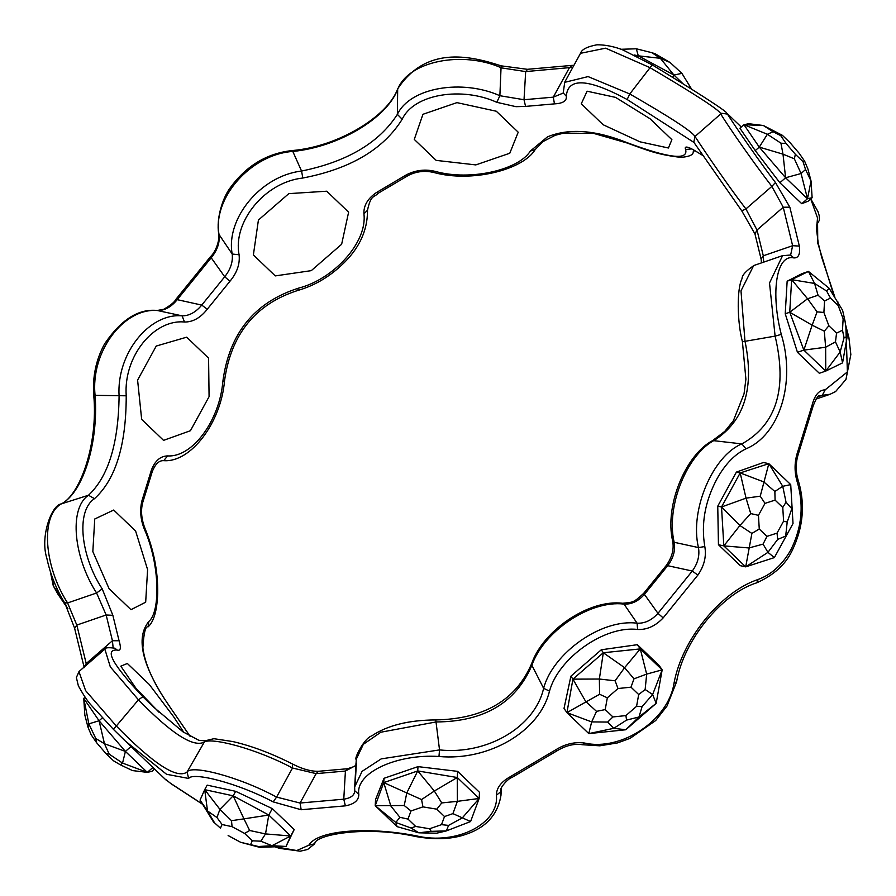 <?xml version="1.0" encoding="UTF-8"?>
<svg xmlns="http://www.w3.org/2000/svg" width="896" height="896" viewBox="0 0 896 896"><rect width="100%" height="100%" fill="white"/><g stroke="black" fill="none" stroke-linecap="round" stroke-linejoin="round"><path stroke-width="1.34" d="M104.888 649.242L110.32 666.893L138.454 699.821C170.89 733.085 192.629 747.264 203.672 742.358C210.157 736.725 256.032 748.507 292.51 768.018L292.566 764.456M152.992 706.63L142.845 696.696C112.65 664.709 104.082 649.152 117.152 650.048L114.957 648.222M117.152 650.048C120.646 651.168 121.285 648.066 119.067 640.752L112.437 640.752L113.12 647.651M119.067 640.752L112.851 615.306L106.154 614.992L112.437 640.752L86.206 663.544L76.81 625.072L67.592 602.952C43.994 566.53 39.984 514.786 61.902 503.597C83.16 491.882 98.47 442.77 95.144 395.819C90.104 351.758 124.04 307.306 157.774 310.565C164.83 310.531 171.293 306.925 177.162 299.746L211.478 257.432C217.347 250.141 219.89 242.637 219.117 234.931C212.061 198.576 250.634 154.045 293.373 151.39C338.117 146.877 386.165 118.698 397.477 89.824C408.027 60.95 462.538 50.422 501.502 67.894L525.672 71.59L572.835 67.323M112.851 615.306L102.211 588.862L96.6 592.995L106.154 614.992L76.81 625.072L74.637 628.387L84.213 667.621M102.211 588.862C80.92 556.606 75.555 511.067 94.483 498.68C115.618 479.528 126.19 445.234 126.224 395.797C123.334 356.182 154.224 318.942 184.52 322.022L182.09 315.851C149.666 312.794 116.368 353.293 119.09 396.032C118.485 443.632 108.282 476.706 88.491 495.242C68.398 508.771 73.987 558.163 96.6 592.995L67.592 602.952L65.016 602.75M184.52 322.022C192.909 322.101 200.491 317.834 207.256 309.232L201.746 305.088C195.765 312.29 189.213 315.885 182.09 315.851L157.405 310.509C138.678 308.448 121.072 319.581 104.563 343.93C95.995 359.744 92.4 376.869 93.744 395.326L126.224 395.797M207.256 309.232L229.947 281.254L224.717 276.763L201.746 305.088L175.885 299.365L210.459 256.726L224.717 276.763C230.563 269.382 233.061 261.811 232.21 254.038L218.781 234.136C219.722 239.971 216.048 251.608 210.459 256.726M229.947 281.254C237.048 272.754 240.094 263.917 239.086 254.744L232.21 254.038C225.602 219.162 260.21 175.918 301.56 171.046C347.122 161.717 379.064 142.834 397.365 114.374L397.678 88.85M239.086 254.744C232.669 222.23 264.432 182.202 302.826 178.024C350.314 168.907 383.432 149.318 402.181 119.258C414.019 93.722 462.202 86.464 496.798 102.312L499.878 95.726C462.582 78.994 410.379 87.102 397.365 114.374L402.181 119.258M496.798 102.312L515.984 106.68L525.56 106.4L524.026 99.725L499.878 95.726L501.122 65.856C468.418 55.059 425.678 46.39 397.69 88.85C387.755 116.547 337.893 146.731 292.41 150.539L301.56 171.046L302.826 178.024M525.56 106.4L554.467 103.869L553.28 97.16L524.026 99.725L525.672 71.59L527.565 69.294L571.928 65.397L569.386 67.76L553.28 97.16L563.237 93.05M554.467 103.869C562.968 103.443 566.91 100.89 566.306 96.208L563.226 92.938L564.693 82.466M566.306 96.208C567.818 77.336 588.101 78.445 627.144 99.501L693.549 142.184M580.586 53.301L605.651 48.171L649.981 67.648C695.923 94.763 719.544 110.174 720.832 113.859L695.005 136.494L693.784 142.206L741.765 210.862L745.909 208.936C720.552 175.717 695.878 137.794 695.005 136.494C692.037 131.454 670.298 117.275 629.787 93.968L588.09 76.597L564.771 82.32M741.765 210.862L754.981 234.002L757.008 230.026L745.909 208.936L771.848 186.402L783.238 207.234L792.635 245.706L790.653 254.99M754.981 234.002L761.13 259.202L763.291 255.786L757.008 230.026L783.238 207.234L789.835 207.178L775.454 182.538L771.848 186.402C745.226 151.805 719.398 112.739 720.832 113.859L721.65 113.288L727.485 114.094L726.69 113.053C726.746 111.182 692.138 89.13 652.221 64.882L622.989 49.997C620.894 49.179 609.907 44.699 596.882 44.8C586.947 46.715 581.504 49.571 580.541 53.379M763.683 262.125L763.291 255.786L792.635 245.706L799.344 246.086L789.835 207.178M753.883 265.574C745.954 270.894 741.989 275.285 742.011 278.734C736.736 288.725 737.094 321.821 742.426 341.746L745.898 379.165L744.05 393.792L733.354 420.773L724.797 431.368L712.667 440.563C685.955 454.451 664.395 505.333 672.638 541.016L674.15 542.282C665.706 506.206 687.243 454.44 714.358 440.283C744.475 420.918 754.678 387.856 744.968 341.085L740.992 290.864L753.626 265.664M672.638 541.016C674.195 549.013 672.134 557.099 666.456 565.264L667.699 565.69C673.389 558.208 675.539 550.413 674.15 542.282L698.454 547.568C699.832 555.666 697.771 563.494 692.283 571.032L657.966 613.346C651.728 620.278 644.773 623.56 637.112 623.202C601.261 618.475 552.72 653.442 543.626 688.33L531.899 665.28C543.402 631.814 589.77 599.838 624.019 604.094C631.691 604.475 638.59 601.115 644.728 594.014L667.699 565.69L692.283 571.032L697.85 575.109C704.222 565.891 706.541 556.382 704.816 546.571L698.454 547.568C689.416 509.858 713.082 455.571 741.866 443.901L712.667 440.552M666.456 565.264L643.675 593.354L657.966 613.346L663.152 617.904L697.85 575.109M643.675 593.354C633.058 602.941 633.674 602.112 622.642 603.254L624.019 604.094L637.112 623.202L637.594 629.462C646.89 629.933 655.413 626.08 663.152 617.904M356.306 759.158L363.339 744.307L380.867 732.211L436.083 721.952C483.918 721.728 515.85 702.834 531.899 665.28L531.664 663.611C515.984 700.168 484.008 718.939 435.758 719.925L439.533 749.907L381.192 758.89L362.074 771.366L354.67 786.957L356.294 759.158M355.219 783.283L356.373 763.426C353.92 764.915 361.189 764.691 347.413 768.746L345.419 771.053L355.925 765.397M318.606 771.277L316.154 773.629L345.419 771.053L343.773 799.187L300.059 803.029L276.584 797.093C238.582 776.474 191.027 764.478 187.029 772.072L205.05 740.813L213.92 738.696L232.87 741.574C251.776 745.931 271.88 753.525 293.171 764.333C302.725 769.182 311.203 771.501 318.606 771.277L347.413 768.746M79.005 671.63L76.373 677.522L78.355 685.798C83.44 695.05 87.786 701.59 91.403 705.421L113.445 729.378L125.306 741.014L166.544 774.278L188.686 778.456C192.506 771.702 237.418 782.858 273.179 801.886L276.584 797.093L292.51 768.018L316.154 773.629L300.059 803.029L301.168 809.738L345.374 805.851L343.773 799.187C351.142 798.067 354.794 795.077 354.726 790.238M719.029 115.427L720.765 113.915M652.221 64.882L629.787 93.968L627.144 99.501M704.816 546.571C700.963 523.97 704.973 501.469 716.845 479.091C725.021 464.318 734.731 454.227 745.976 448.84C779.274 435.131 796.096 382.917 781.278 334.387C770.594 293.429 776.104 253.781 793.856 257.914L790.507 255.024L782.566 255.696L769.507 282.99L775.107 336.123L743.131 341.634M781.278 334.387L775.107 336.123C787.562 388.674 776.474 424.603 741.866 443.901L745.976 448.84M549.494 691.107L543.626 688.33C534.8 727.362 486.64 755.048 439.533 749.907L438.962 756.493C488.544 761.118 539.672 731.685 549.494 691.107C558.365 658.493 604.083 625.363 637.594 629.462M702.699 155.366L693.19 149.654C686.795 146.25 684.264 146.205 685.619 149.52C688.464 160.552 668.853 158.222 626.786 142.554C595.392 129.942 568.96 128.038 547.501 136.842L530.376 151.021C518.773 169.826 470.613 181.238 435.557 171.472C425.466 168.93 415.744 170.05 406.358 174.843L408.05 175.594L378.179 193.256C374.203 197.736 370.899 194.208 367.506 210.258C367.618 230.91 358.859 249.323 341.219 265.507C328.138 277.637 313.589 285.97 297.573 290.517C255.36 304.192 231.011 334.275 224.538 380.744C221.021 422.699 190.803 462.75 163.733 460.667C159.051 460.331 155.198 464.072 152.163 471.89L151.39 470.131L141.882 500.965C139.63 510.518 140.582 520.218 144.726 530.085C159.802 564.48 160.608 611.576 148.803 621.533C135.274 638.042 142.184 666.322 169.523 706.395L190.086 736.344M406.358 174.843L376.578 192.461C367.752 198.442 363.53 205.565 363.922 213.842C367.539 242.256 333.715 279.283 298.536 288.142C254.486 302.232 229.253 333.346 222.846 381.472C219.688 420.022 192.752 457.542 167.608 455.907C160.362 456.086 154.963 460.824 151.39 470.131M650.003 118.72L615.563 97.384L587.093 91.202L581.269 103.79L603.154 124.746L639.934 141.803L668.416 147.997L671.899 139.686L650.003 118.72L671.899 139.686L668.416 147.997L639.934 141.803L603.154 124.746L581.269 103.79L587.093 91.202L615.563 97.384L650.003 118.72M127.355 663.488L120.814 666.154L136.147 688.542L158.95 712.197L136.147 688.542L120.814 666.154L127.355 663.488L149.251 684.454L127.355 663.488M183.87 732.458L173.667 716.766L149.251 684.454L173.667 716.766L183.87 732.458M113.714 510.037L94.752 518.997L92.837 551.589L109.099 588.717L130.984 609.683L145.678 602.19L147.594 569.598L135.598 531.003L113.714 510.037L135.598 531.003L147.594 569.598L145.678 602.19L130.984 609.683L109.099 588.717L92.837 551.589L94.752 518.997L113.714 510.037M186.682 337.176L156.24 346.046L137.592 380.106L141.669 419.395L163.565 440.362L190.434 430.707L209.082 396.648L208.578 358.131L186.682 337.176L208.578 358.131L209.082 396.648L190.434 430.707L163.565 440.362L141.669 419.395L137.592 380.106L156.24 346.046L186.682 337.176M326.726 191.206L288.803 193.637L258.418 220.046L253.378 254.934L275.262 275.901L311.27 270.648L341.645 244.25L348.622 212.162L326.726 191.206L348.622 212.162L341.645 244.25L311.27 270.648L275.262 275.901L253.378 254.934L258.418 220.046L288.803 193.637L326.726 191.206M496.317 111.238L456.926 102.626L422.946 114.296L414.277 139.418L436.173 160.384L475.798 164.909L509.779 153.238L518.213 132.205L496.317 111.238L518.213 132.205L509.779 153.238L475.798 164.909L436.173 160.384L414.277 139.418L422.946 114.296L456.926 102.626L496.317 111.238M273.179 801.886L301.168 809.738M345.374 805.851C354.357 804.149 358.826 800.318 358.803 794.371L354.738 790.742L354.659 786.979M358.803 794.371C355.309 772.509 397.387 753.715 438.962 756.493M793.856 257.914C798.538 258.115 800.374 254.173 799.344 246.086M775.454 182.538C750.736 149.934 726.533 113.019 727.485 114.094M572.096 65.408L573.944 65.296M501.054 65.834L527.442 69.317M156.968 310.531L163.722 309.288C170.453 305.446 174.507 302.131 175.885 299.365M84.101 667.106L86.206 663.544L86.576 664.955M188.686 778.456L187.029 772.072C176.893 779.251 153.272 763.84 116.178 725.861L85.624 690.648L78.982 671.653M93.744 395.326C98.246 443.341 80.293 494.973 61.23 503.91L88.491 495.242L94.483 498.68M142.845 696.696L138.454 699.821L113.456 729.389L124.667 740.41M759.259 529.01L766.954 536.379L777.034 533.12L783.586 521.158L782.779 507.483L775.085 500.114L765.005 503.373L760.234 496.194L768.835 463.669L763.459 462.504L736.4 472.102L717.752 506.162L718.446 544.723L740.331 565.678L745.707 566.854L751.89 533.434L739.917 525.504L750.725 513.576L758.453 515.334L759.259 529.01L751.89 533.434M845.891 327.286L847.392 371.918L825.194 389.805C819.19 390.051 814.923 394.834 812.392 404.141L797.843 451.315C794.461 461.182 794.181 471.139 797.014 481.186C804.093 504.493 802.032 527.408 790.81 549.931C782.466 564.67 771.602 574.504 758.206 579.432C720.418 591.931 681.946 639.789 674.005 683.256C668.394 720.608 621.029 751.341 584.64 743.053C574.75 741.709 565.13 743.96 555.789 749.795L557.368 750.602C566.227 745.394 574.571 743.434 582.434 744.733L584.64 743.053M810.723 198.934L817.533 217.963L817.757 243.051L833.885 295.635M202.552 804.16L170.408 783.216M555.789 749.795L510.227 776.742C501.054 781.861 496.44 788.021 496.395 795.245C499.43 823.133 457.285 845.645 416.08 835.811C366.789 826.19 317.139 830.469 308.818 845.23L296.755 850.55L275.509 846.776M404.23 805.526L406.784 792.938L417.738 770.941L434.336 791.022L457.251 777.515L457.363 801.349L479.136 798.47L479.494 792.322L457.61 771.355L417.995 766.629L384.014 778.299L375.57 799.534L375.211 805.683L404.23 805.526L410.995 810.97L407.982 819.078L399.874 817.298L390.824 805.963L383.757 782.611L421.579 799.568L434.336 791.022L441.739 802.928L457.363 801.349L452.906 813.624L462.358 817.858L448.549 825.395L446.41 830.894L431.2 831.354L418.858 832.81L411.04 828.005L395.83 822.483L399.874 817.298M599.603 694.266L599.357 679.034L603.31 652.747L624.613 667.688L640.282 648.906L646.677 674.106L662.166 669.861L659.277 665.638L637.381 644.683L601.283 649.79L570.898 676.189L564.021 708.411L566.922 712.645L599.603 694.266L607.32 697.805L605.214 709.576L596.534 711.357L585.704 701.49L572.925 679.146L599.357 679.034L615.115 680.792L624.613 667.688L633.976 678.832L646.677 674.106L645.142 689.528L652.635 694.523L642.074 706.619L638.994 716.99L626.573 720.093L613.738 728.325L607.712 722.064L591.662 721.907L596.534 711.357M828.867 325.763L836.55 333.133L842.475 330.243L843.147 318.786L838.174 305.48L830.48 298.11L824.566 301L818.07 295.232L814.576 283.45L808.472 271.432L802.054 273.638L787.147 281.198L785.232 313.79L797.451 352.318L819.336 373.274L825.754 371.078L825.642 347.234L824.309 331.184L812.134 325.17L817.096 311.864L823.894 312.458L828.867 325.763L824.309 331.184M780.942 143.181L767.379 134.277L743.938 124.723L739.917 128.218L755.25 150.606L779.867 182.75L801.752 203.706L808.102 201.219L812.123 197.725L811.037 181.003L805.538 169.523L801.08 173.522L794.371 158.827L783.003 154.168L780.942 143.181L786.106 143.517L795.357 154.291L794.371 158.827M216.955 817.533L222.074 824.51L220.438 828.173L214.581 822.864L207.502 810.936L216.955 817.533L219.923 809.346L233.173 795.827L243.947 818.866L268.789 815.024L265.518 833.918L290.685 835.99L271.981 845.701L286.026 846.44L294.202 829.562L272.306 808.606L235.648 791.325L207.178 785.142L204.702 789.645L219.923 809.346L231.493 820.691L243.947 818.866L249.659 830.491L265.518 833.918L260.837 841.187L271.981 845.701L258.462 846.518L259.56 847.302L240.643 842.296L258.462 846.518M167.362 780.786L165.816 779.822M825.194 389.805L822.282 395.338L830.099 394.251L835.598 391.563L845.981 379.389L850.842 354.514L848.893 337.512L845.51 324.486M819.538 395.763L822.282 395.338L817.824 396.861M812.392 404.141L813.154 405.955C816.088 398.518 818.261 395.102 819.661 395.73M797.843 451.315L798.616 453.085L813.165 405.933M797.014 481.186L797.944 479.483C805.448 503.462 803.454 527.296 791.963 550.973C785.456 564.592 773.685 575.221 756.65 582.859L756.493 582.904M510.227 776.742L511.941 777.47C507.674 778.557 499.195 788.861 500.931 790.317L500.931 790.238M496.395 795.245L500.931 791.582L500.931 790.317M500.942 795.536L501.066 789.23M201.891 803.813L202.485 804.238M693.19 149.654L702.778 155.478M685.619 149.52L691.533 148.915M626.786 142.554L626.853 142.923C646.979 150.08 656.499 154.56 680.736 157.36C688.498 156.811 692.653 155.21 693.179 152.555L693.493 149.923M435.557 171.472L433.877 172.502C424.827 170.352 416.214 171.382 408.05 175.582M376.578 192.461L378.179 193.256M363.922 213.842L367.506 210.258M167.608 455.907L163.733 460.667M141.882 500.965L142.643 502.757L152.163 471.89M144.726 530.085L145.186 528.931C153.821 550.077 157.998 571.536 157.707 593.309C157.091 610.456 153.877 621.634 148.098 626.853C145.488 625.934 143.752 632.957 142.867 647.92C145.051 664.72 153.989 684.23 169.68 706.462L169.702 706.642M605.214 709.576L612.909 716.946L625.901 715.59L636.574 706.317L638.691 694.546L630.997 687.176L633.976 678.832M630.997 687.176L618.005 688.531L615.115 680.792M638.691 694.546L645.142 689.528M636.574 706.317L642.074 706.619M625.901 715.59L626.573 720.093M612.909 716.946L607.712 722.064M618.005 688.531L607.32 697.805M662.166 669.861L652.635 694.523L656.163 703.36L638.994 716.99L625.778 729.758L613.738 728.325L588.806 733.6L591.662 721.907L566.922 712.645L588.806 733.6L625.778 729.758L656.163 703.36L662.166 669.861L640.282 648.906L603.31 652.747L572.925 679.146L566.922 712.645M640.282 648.906L637.381 644.683M603.31 652.747L601.283 649.79M572.925 679.146L570.898 676.189M750.725 513.576L746.043 498.154L740.174 472.931L763.784 481.902L774.861 491.467L782.746 486.293L786.038 502.174L791.818 508.738L787.203 522.021L785.68 536.099L777.694 539.403L767.939 552.35L763.067 544.13L748.978 547.96L723.822 545.888L739.917 525.504L721.526 506.979L746.043 498.154L760.234 496.194M775.085 500.114L774.861 491.467M782.779 507.483L786.038 502.174M783.586 521.158L787.203 522.021M777.034 533.12L777.694 539.403M766.954 536.379L763.067 544.13M765.005 503.373L758.453 515.334M768.835 463.669L782.746 486.293L790.72 484.624L793.016 523.533L774.368 557.592L767.939 552.35L745.707 566.854L774.368 557.592L793.016 523.533L790.72 484.624L768.835 463.669L740.174 472.931L721.526 506.979L723.822 545.888L745.707 566.854M723.822 545.888L718.446 544.723M721.526 506.979L717.752 506.162M740.174 472.931L736.4 472.102M250.656 844.469L252.291 840.795L244.597 833.426L249.659 830.491M244.597 833.426L232.075 826.683L231.493 820.691M252.291 840.795L260.837 841.187M220.438 828.173L214.581 822.864M228.133 835.542L240.643 842.296M207.502 810.936L204.702 789.645L200.054 800.094L207.502 810.936M232.075 826.683L222.074 824.51M204.702 789.645L233.173 795.827L268.789 815.024L290.685 835.99L286.026 846.44L259.56 847.302M213.965 822.718L200.054 800.094M233.173 795.827L235.648 791.325M268.789 815.024L272.306 808.606M290.685 835.99L294.202 829.562M817.096 311.864L807.554 298.76L791.638 279.653L814.576 283.45L826.661 291.043L829.102 288.232L842.598 310.285L845.04 321.059L847.179 336.706L844.066 337.691L840.157 352.016L835.475 341.88L825.642 347.234L803.858 350.112L812.134 325.17L789.734 312.245L807.554 298.76L818.07 295.232M830.48 298.11L826.661 291.043M838.174 305.48L837.827 301.739M843.147 318.786L845.04 321.059M842.475 330.243L844.066 337.691M836.55 333.133L835.475 341.88M824.566 301L823.894 312.458M847.179 336.706L842.576 362.858L840.157 352.016L825.754 371.078L803.858 350.112L789.734 312.245L791.638 279.653L808.472 271.432L829.102 288.232M825.754 371.078L842.576 362.858M803.858 350.112L797.451 352.318M789.734 312.245L785.232 313.79M791.638 279.653L787.147 281.198M87.965 727.082L88.85 723.856L99.075 720.754L83.742 698.365L84.84 715.075L87.965 727.082L91.179 734.787L96.566 742.65L95.782 738.506L104.474 743.747L109.222 754.152L122.55 763.101L120.389 764.848L132.496 770.582L147.291 772.363L125.406 751.408L122.55 763.101L147.291 772.363L152.925 767.48M120.389 764.848L113.512 760.794L105.829 753.424L109.222 754.152M105.829 753.424L96.566 742.65M85.109 697.189L83.742 698.365L88.85 723.856L95.782 738.506M99.075 720.754L104.474 743.747L125.406 751.408L99.075 720.754L102.357 717.898M154.571 769.059L151.928 771.355L147.291 772.363M125.406 751.408L131.085 746.469M655.222 53.794L670.118 62.518L660.341 58.307L651.941 52.718L655.222 53.794M691.645 89.197L681.912 73.371L670.118 62.518M651.941 52.718L636.306 48.787L621.062 49.28M681.912 73.371L673.926 75.029L660.341 58.307L638.31 55.832L636.306 48.787M634.469 55.003L638.31 55.832L673.926 75.029L683.413 84.123M638.31 55.832L637.84 56.694M673.926 75.029L672.594 77.459M773.114 131.757L763.37 125.507L782.354 135.296L780.718 135.643L773.114 131.757L767.379 134.277L759.27 147.112L785.602 177.766L783.003 154.168L759.27 147.112L755.25 150.606M795.357 154.291L803.051 161.661L804.686 161.302L799.299 153.44L790.048 142.666L782.354 135.296M804.686 161.302L807.912 169.008L811.037 181.003L807.486 198.722L801.08 173.522L785.602 177.766L807.486 198.722L812.123 197.725M803.051 161.661L805.538 169.523M780.718 135.643L786.106 143.517M743.938 124.723L763.37 125.507L748.574 123.715L743.938 124.723L759.27 147.112M785.602 177.766L779.867 182.75M807.486 198.722L801.752 203.706M50.378 571.782L53.267 585.794L58.038 594.35L67.917 608.798M52.517 577.875L53.267 585.794L62.91 599.906M65.89 604.979L66.774 607.858M407.982 819.078L415.677 826.448L429.565 828.755L441.504 824.656L444.517 816.547L436.822 809.178L441.739 802.928M436.822 809.178L422.934 806.87L421.579 799.568M444.517 816.547L452.906 813.624M441.504 824.656L448.549 825.395M429.565 828.755L431.2 831.354M415.677 826.448L411.04 828.005M422.934 806.87L410.995 810.97M470.59 821.542L479.136 798.47L462.358 817.858L470.59 821.542L446.41 830.894L436.61 833.213L418.858 832.81L397.096 826.65L395.83 822.483L375.211 805.683L397.096 826.65M479.136 798.47L457.251 777.515L417.738 770.941L383.757 782.611L375.211 805.683M383.757 782.611L384.014 778.299M417.738 770.941L417.995 766.629M457.251 777.515L457.61 771.355M721.638 113.288L720.832 113.859M817.533 217.963L816.939 224.482L819.291 220.394L819.258 215.858L818.026 211.68L810.768 198.901M758.206 579.432L756.65 582.859M674.005 683.256L676.592 681.688M416.08 835.811L415.778 836.539C365.344 825.171 314.362 834.994 314.787 843.741L307.586 849.486L300.238 851.2L279.53 848.355L274.826 846.798M308.818 845.23L314.787 843.741M530.376 151.021L535.091 149.699C522.917 169.904 471.419 182.896 433.877 172.502M298.536 288.142L297.573 290.517M222.846 381.472L224.538 380.744M148.803 621.533L148.098 626.853M169.523 706.395L190.198 736.411M152.667 706.328L183.042 731.886L198.89 740.309L205.05 740.813M104.944 649.186C104.978 647.64 108.304 647.315 114.923 648.211M694.131 142.789L693.582 142.218M761.13 259.202L761.488 262.886M622.642 603.254C588.829 599.066 543.088 630.582 531.664 663.611M435.758 719.925C408.733 720.082 387.408 725.39 371.784 735.862C363.798 738.349 353.506 759.909 356.294 759.371M753.603 265.597L782.555 255.651M292.41 150.539C267.042 153.216 246.254 165.726 230.026 188.082C223.776 196.19 215.79 217.302 218.781 234.136M61.23 503.91C51.811 504.907 39.805 536.458 46.861 558.32C50.21 574.056 56.235 589.064 64.938 603.344L74.614 628.186M104.787 649.13L78.938 671.597M125.294 741.026L165.872 779.878M726.667 113.03L741.294 127.03M816.816 224.582L816.402 228.301L818.216 242.984L821.688 257.286L834.837 297.114M798.616 453.085C795.659 462 795.435 470.803 797.944 479.483M582.434 744.733L599.816 745.808L617.534 742.907L630.112 738.338L655.659 720.563L666.982 706.07L676.581 681.822C683.514 640.651 721.515 593.779 756.638 582.859M511.941 777.482L557.368 750.602M500.954 795.402C497.795 814.498 486.192 827.445 466.155 834.254C452.11 839.25 435.322 840.011 415.789 836.539M171.069 783.754L202.507 804.25M171.058 783.742L165.749 779.486M830.155 394.251L815.954 399.123M500.954 795.536L501.39 788.054M693.739 150.069L689.797 147.963M626.853 142.923L593.734 133.426L563.786 133.101L555.128 135.318L542.898 141.646L535.08 149.688M142.643 502.757C140.616 510.798 141.456 519.523 145.186 528.931M694.4 150.438L693.213 152.611M564.659 82.264L580.53 53.278"/></g></svg>

